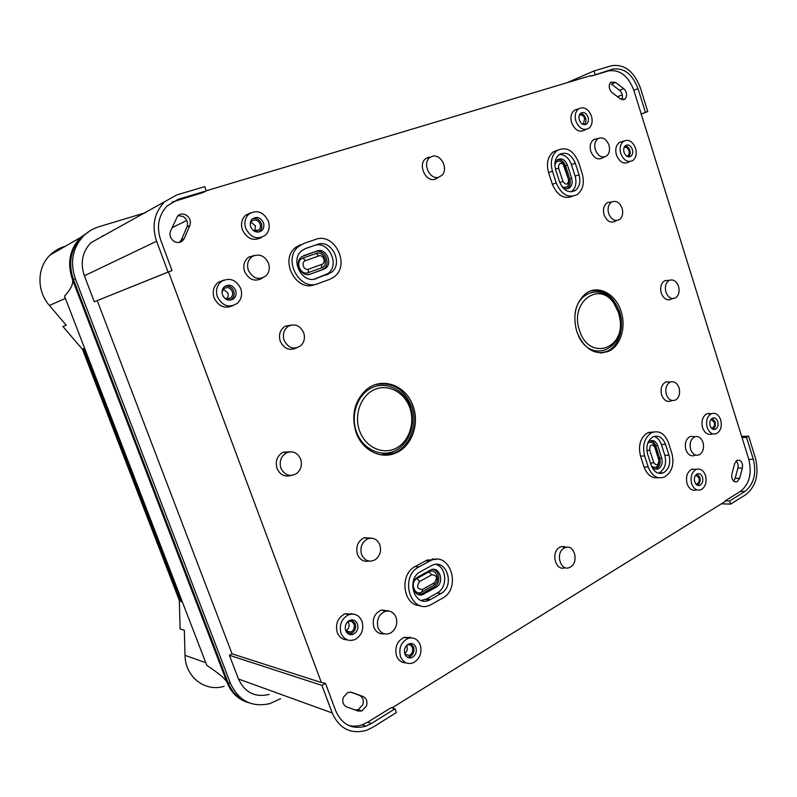 <?xml version="1.0" encoding="UTF-8"?>
<svg xmlns="http://www.w3.org/2000/svg" width="797" height="797" viewBox="0 0 797 797"><rect width="100%" height="100%" fill="white"/><g stroke="black" fill="none" stroke-linecap="round" stroke-linejoin="round"><path stroke-width="1.2" d="M249.062 702.834C238.801 700.015 231.489 693.28 227.125 682.63L72.397 279.388C66.988 263.299 69.638 249.371 80.348 237.626L90.519 230.482M179.315 600.41L180.112 628.972L184.316 630.268L185.024 655.353C185.113 676.862 205.078 692.284 224.126 686.307M72.397 279.388C73.722 283.304 71.092 288.893 64.527 296.145L206.812 665.375C218.816 673.306 225.591 679.054 227.125 682.63M65.344 246.273C59.446 247.907 54.326 250.856 50.002 255.11C36.871 267.653 36.552 290.945 49.434 305.49L66.261 325.216L62.903 326.471L82.529 349.445M182.463 602.183L180.879 601.346L83.446 348.618L82.489 349.325L179.375 600.549L180.869 601.337L83.436 348.628L84.462 347.871M434.315 559.474L432.512 558.876M660.404 473.508L660.912 472.84M651.229 432.651L649.416 432.143M554.762 151.42L553.885 151.51M385.609 455.177L388.009 454.688M601.984 352.902L602.831 352.633M601.287 352.852L600.729 352.932M384.174 454.997L382.331 455.017M563.907 546.324L564.794 547.29M427.859 559.793L428.906 560.54M387.651 610.442L388.089 611M348.169 631.393L347.223 631.921M355.153 709.958L358.192 709.728L362.854 704.687C363.98 700.204 362.834 697.096 359.417 695.353L350.491 692.085M343.228 697.455L347.811 692.434L351.736 692.374L363.053 696.528C366.481 698.272 367.636 701.4 366.5 705.913L361.828 710.984L358.122 711.024L346.735 706.929C343.238 705.176 342.062 702.018 343.228 697.455M184.266 238.462L182.672 240.744C180.261 242.776 177.522 243.065 174.463 241.601C170.468 238.931 169.163 235.404 170.548 231.01L177.691 215.848C180.112 213.755 182.882 213.466 185.97 214.991C189.915 217.681 191.2 221.177 189.845 225.511L184.266 238.462L181.407 239.767L186.956 226.886C188.311 222.582 187.026 219.095 183.111 216.435L177.93 215.628M623.702 88.626C626.193 90.898 627.06 93.677 626.312 96.965L624.818 99.167L620.375 98.868L612.166 92.691C609.635 90.41 608.759 87.6 609.526 84.283L610.98 82.131L615.533 82.43L623.702 88.626L619.558 90.3L611.409 84.143L615.533 82.43M734.675 463.575L737.185 460.218L739.945 460.427C742.176 462.111 742.973 464.661 742.336 468.068L739.616 478.389L737.036 481.806L734.326 481.607C732.074 479.933 731.267 477.373 731.915 473.926L734.675 463.575M420.248 605.6C403.003 605.929 398.958 574.278 415.247 566.508L426.674 560.281L436.278 559.285M314.945 284.529C296.315 292.678 278.97 259.822 295.617 247.459L300.738 244.579M658.302 477.702C651.866 478.529 647.124 474.972 644.066 467.022L640.519 456.063C637.998 445.334 640.38 437.583 647.662 432.801L653.64 431.944M572.385 196.351C563.808 199.419 557.143 195.395 552.371 184.276L548.575 172.57C546.174 163.614 547.698 156.76 553.148 152.008L557.83 150.055M586.004 129.483L584.998 129.911C579.509 132.81 575.045 130.439 571.638 122.778C570.154 117.189 571.1 112.995 574.478 110.185L577.686 109.079M696.717 489.826C692.454 491.221 689.246 489.199 687.084 483.769C685.55 476.805 687.144 471.954 691.876 469.194L696.419 469.343M261.396 237.506C253.406 241.431 247.07 238.891 242.388 229.865C240.545 223.837 241.68 218.926 245.815 215.12L250.617 212.909M406.022 662.865C401.588 662.805 398.41 660.434 396.507 655.782C394.515 647.144 397.115 640.977 404.308 637.281L411.73 637.869M629.939 161.562L628.873 161.97C623.712 164.541 619.568 162.219 616.45 155.007C614.995 149.338 615.981 145.154 619.408 142.424L622.616 141.468M712.398 433.857C708.115 435.421 704.847 433.389 702.605 427.76C701.101 421.105 702.546 416.433 706.949 413.733L711.153 413.683M232.535 305.819C224.545 309.007 218.408 306.367 214.114 297.889C212.171 291.563 213.486 286.392 218.049 282.397L223.788 280.086M347.293 639.861C342.59 639.742 339.233 637.271 337.241 632.469C335.168 623.921 337.759 617.695 345.001 613.77L353.141 614.088M604.265 157.029L603.01 157.627C598.029 160.516 593.954 158.434 590.806 151.39C589.411 145.931 590.428 141.956 593.865 139.475L597.102 138.738M262.572 277.984C255.12 282.198 249.132 280.066 244.609 271.578C242.796 265.421 244.181 260.599 248.764 257.112L254.353 255.488M296.414 347.95C289.45 351.078 284.071 348.847 280.265 341.255C278.432 334.74 280.026 329.749 285.057 326.272L291.254 325.056M616.778 220.55L615.852 220.918C610.98 223.598 607.055 221.586 604.086 214.861C602.671 209.183 603.797 205.098 607.473 202.597L611.07 202.02M437.961 177.661L435.451 179.086C425.558 183.041 417.02 163.485 426.405 158.224L429.045 157.178M672.678 298.606L671.781 298.875C667.328 301.087 663.821 299.154 661.251 293.067C659.856 287.179 661.082 283.025 664.937 280.634L668.573 280.355M413.135 406.321C419.82 424.353 411.481 446.908 395.471 453.124C380.717 459.67 362.057 450.146 356.05 432.382C351.059 415.287 354.396 401.13 366.082 389.912C381.624 376.114 406.43 385.24 413.135 406.321M621.072 311.408C626.502 327.388 620.385 346.635 608.091 351.477C594.383 355.452 583.952 348.837 576.789 331.622C572.535 315.522 575.394 302.95 585.367 293.884C597.421 284.071 615.732 293.386 621.072 311.408M392.054 707.866L725.32 501.383L725.15 500.855L740.383 491.43C749.359 484.237 752.169 473.557 748.811 459.381L633.814 90.27C628.166 75.685 619.707 69.239 608.45 70.933L590.976 76.173L590.796 75.605L206.254 190.782M269.127 694.446C255.04 697.724 244.818 692.573 238.462 678.994L229.387 655.254L232.047 653.809L321.37 682.541L168.536 271.897L172.032 270.532L160.675 239.957C156.351 226.677 158.473 215.359 167.051 205.995L178.468 199.21L206.284 190.872L203.315 192.436L171.883 202.169M321.37 682.541L325.485 683.328L321.938 685.4L229.387 655.254M348.428 725.38C352.951 726.585 357.534 726.396 362.177 724.822L367.676 722.192L391.247 707.606L395.013 708.832L396.388 712.588L372.777 727.312L366.351 730.391C350.76 734.495 339.373 728.687 332.2 712.956L321.938 685.4M290.945 475.49C284.649 477.184 280.006 474.843 277.017 468.457C275.085 461.164 277.137 455.745 283.184 452.178L290.746 451.779M565.173 567.653C555.599 571.838 550.319 552.142 559.733 547.27L561.367 546.563L566.687 547.26M671.741 400.612C667.398 402.595 664.031 400.732 661.64 395.023C660.205 388.697 661.64 384.313 665.943 381.883L670.118 381.982M368.951 561.088C363.661 562.034 359.816 559.783 357.425 554.323C355.552 546.543 357.863 540.994 364.368 537.696L371.512 538.154M384.124 633.784C379.342 634.302 375.915 632.101 373.823 627.189C371.96 618.91 374.54 613.172 381.564 609.974L388.757 611.06M695.363 455.167C691.238 456.92 688.07 455.107 685.878 449.717C684.454 443.202 685.968 438.758 690.421 436.377L694.586 436.696M590.338 291.084C603.538 288.793 613.282 295.667 619.538 311.707C624.928 327.567 618.851 346.675 606.637 351.487L600.241 352.922M375.487 384.612C392.164 381.624 404.248 388.926 411.73 406.51C418.365 424.402 410.086 446.798 394.176 452.965L380.747 454.798M300.648 459.132C302.322 464.701 301.117 469.393 297.052 473.189C290.218 477.283 284.828 475.61 280.893 468.168C279.05 461.234 281.002 456.073 286.741 452.676C293.007 450.604 297.64 452.756 300.648 459.132M665.923 292.12C664.598 286.512 665.764 282.576 669.41 280.295C673.415 279.099 676.444 281.122 678.516 286.362C679.761 291.294 678.895 295.059 675.916 297.65C671.692 299.752 668.364 297.909 665.923 292.12M564.107 548.147L565.661 547.469C574.617 544.301 579.05 562.383 570.453 566.976L570.234 567.095C560.998 572.804 554.622 553.158 564.107 548.147M439.027 177.054C429.633 180.809 421.533 162.199 430.43 157.198L432.074 156.421C440.721 153.124 448.9 169.094 441.817 175.33L439.027 177.054M666.352 394.485C664.987 388.478 666.352 384.313 670.426 381.992C674.272 381.006 677.141 382.949 679.044 387.83C680.339 393.11 679.303 397.105 675.936 399.805C671.811 401.688 668.613 399.915 666.352 394.485M608.659 213.556C607.314 208.156 608.38 204.271 611.867 201.89C616.3 200.366 619.717 202.498 622.108 208.296C623.354 213.008 622.596 216.684 619.817 219.324C615.194 221.875 611.468 219.942 608.659 213.556M361.569 554.483C359.786 547.071 361.987 541.791 368.154 538.652C373.504 537.298 377.399 539.37 379.84 544.889C381.524 550.976 380.03 555.888 375.367 559.624C369.34 562.662 364.747 560.949 361.569 554.483M284.121 340.329C282.367 334.122 283.891 329.37 288.673 326.063C295.239 323.433 300.23 325.644 303.657 332.698C305.201 337.709 304.315 341.983 301.007 345.509C294.103 350.102 288.474 348.379 284.121 340.329M378.027 627.707C376.264 619.827 378.705 614.367 385.379 611.319C390.321 610.323 393.887 612.355 396.079 617.416C397.793 623.921 396.059 629.062 390.899 632.838C385.19 635.428 380.896 633.715 378.027 627.707M248.335 270.273C246.612 264.415 247.917 259.822 252.27 256.504C259.254 253.376 264.664 255.628 268.499 263.269C270.004 267.971 269.286 272.036 266.377 275.463C259.194 280.654 253.187 278.92 248.335 270.273M690.64 449.418C689.285 443.222 690.72 438.998 694.944 436.726C698.551 435.909 701.23 437.792 702.984 442.375C704.289 447.844 703.173 451.919 699.636 454.609C695.721 456.263 692.723 454.539 690.64 449.418M595.329 149.806C594.004 144.616 594.97 140.84 598.228 138.479C602.821 136.775 606.387 138.977 608.938 145.084C610.153 149.607 609.486 153.163 606.916 155.754C602.183 158.483 598.318 156.501 595.329 149.806M341.026 633.197C338.984 624.778 341.534 618.641 348.658 614.766C354.795 612.993 359.258 615.194 362.057 621.381C364.06 629.212 361.818 635.209 355.332 639.383C348.897 641.834 344.135 639.772 341.026 633.197M217.382 296.833C215.469 290.586 216.754 285.495 221.247 281.56C229.486 277.177 235.982 279.508 240.724 288.534C242.537 294.292 241.491 299.154 237.596 303.129C229.337 308.369 222.602 306.267 217.382 296.833M707.168 427.481C705.694 420.936 707.108 416.333 711.432 413.683C715.547 412.477 718.635 414.55 720.697 419.889C722.142 426.136 720.847 430.669 716.782 433.488C712.578 435.032 709.37 433.03 707.168 427.481M620.783 153.542C619.359 147.963 620.325 143.839 623.692 141.159C628.733 139.027 632.688 141.408 635.568 148.292C636.952 153.592 636.096 157.627 632.987 160.406C627.926 162.937 623.852 160.645 620.783 153.542M400.483 656.608C398.53 648.1 401.08 642.023 408.144 638.377C413.713 636.952 417.758 639.114 420.258 644.863C422.201 652.813 419.919 658.77 413.414 662.735C407.566 664.758 403.262 662.715 400.483 656.608M245.755 228.46C243.932 222.512 245.048 217.671 249.112 213.925C257.152 209.531 263.558 211.922 268.35 221.108C270.073 226.607 269.167 231.24 265.64 235.015C257.62 240.216 250.985 238.024 245.755 228.46M691.657 483.729C690.132 476.875 691.706 472.093 696.349 469.373C700.453 468.257 703.502 470.3 705.514 475.5C707.009 482.026 705.574 486.748 701.211 489.657C696.996 491.111 693.808 489.139 691.657 483.729M575.882 121.134C574.428 115.635 575.364 111.5 578.672 108.741C584.062 106.33 588.316 108.771 591.464 116.073C592.868 121.293 592.051 125.328 589.023 128.168C583.623 131.027 579.24 128.676 575.882 121.134M733.619 481.089L735.153 478.369L737.873 468.088C738.48 465.169 737.892 462.788 736.129 460.945M621.72 99.595L622.158 98.599C622.905 95.331 622.039 92.562 619.558 90.3M179.385 242.408L181.407 239.767M418.883 566.966C399.018 576.689 410.634 614.736 430.4 605.013L442.504 598.188C462.021 588.056 449.966 550.558 430.34 560.709L418.883 566.966L415.247 566.508M430.45 599.533L429.244 600.141C414.42 607.473 405.653 578.981 420.537 571.628L431.815 565.432C446.529 557.87 455.525 586.024 440.871 593.576L430.45 599.533L426.774 598.926L437.164 592.998C447.854 587.588 446.878 567.135 435.829 564.406M421.214 600.46L426.774 598.926M418.007 576.938L430.051 570.263C439.137 564.764 445.384 582.487 436.069 587.269L422.5 594.721C413.812 597.74 409.399 581.72 417.678 577.138L418.007 576.938M424.104 594.054L422.38 593.546L434.335 586.781L436.069 587.269M422.38 593.546L417.777 594.333M432.323 569.466C439.735 569.745 441.319 583.294 434.335 586.781M417.02 578.502C409.479 582.298 414.56 596.515 421.822 592.002L433.787 585.247C441.149 581.481 436.208 567.484 429.035 571.838L417.02 578.502L419.65 581.541C416.243 586.612 417.19 589.262 422.47 589.471L434.455 582.717C437.802 577.695 436.866 575.075 431.665 574.836L419.65 581.541M303.926 243.424L298.795 246.313C282.088 258.726 299.503 291.752 318.192 283.573L329.699 279.348L333.993 276.967C350.849 265.291 334.65 231.847 315.582 239.429L303.926 243.424M316.419 278.571C302.342 284.659 289.381 259.842 301.933 250.587L305.719 248.465L317.355 244.44C331.602 238.701 343.846 263.737 331.223 272.554L315.114 278.97M303.697 255.668L317.007 251.015C326.232 247.289 333.554 264.086 324.777 268.748L310.262 274.128C302.083 277.635 294.063 263.887 300.688 257.62L301.834 256.634M314.347 279.129L327.936 273.55C340.518 264.783 328.314 239.867 314.118 245.586L304.992 248.744M310.262 274.128L323.502 269.356M308.728 274.317L307.851 274.576M317.007 251.015L302.362 256.425M315.652 251.782C324.588 248.156 331.691 264.445 323.183 268.968L321.948 269.555M302.95 258.098C294.621 260.619 300.1 275.961 308.14 272.654L321.36 267.902C329.49 265.371 324.17 250.278 316.24 253.436L302.95 258.098L305.46 260.629C300.579 262.113 303.787 271.11 308.509 269.187L321.759 264.445C326.551 262.96 323.403 254.074 318.75 255.947L305.46 260.629M668.454 442.714C664.748 433.468 659.199 430.101 651.797 432.632C644.504 437.433 642.123 445.214 644.643 455.994L648.21 466.992C651.856 476.018 657.266 479.376 664.449 477.064C671.961 472.322 674.451 464.492 671.931 453.563L668.454 442.714M647.662 454.31C645.769 446.22 647.562 440.382 653.042 436.786C658.581 434.903 662.735 437.423 665.515 444.357L669.002 455.226C670.895 463.406 669.032 469.284 663.413 472.84C658.013 474.594 653.948 472.073 651.209 465.289L647.662 454.31M658.302 473.199L659.249 472.85C664.857 469.303 666.72 463.455 664.837 455.296L661.361 444.477C659.846 440.133 657.376 437.453 653.929 436.427M647.991 442.594L649.575 441.159C653.122 439.575 655.831 441.04 657.704 445.543L661.719 458.016C662.895 463.386 661.59 467.052 657.804 469.015C655.074 469.692 652.892 468.477 651.229 465.358M650.402 440.751C652.843 441.03 654.606 442.674 655.692 445.682L659.697 458.136C660.843 463.336 659.577 466.893 655.891 468.795L654.955 468.995M647.792 443.122C650.312 441.478 652.484 442.176 654.287 445.194L654.526 446.569C651.328 443.77 649.714 444.915 649.685 450.006L653.729 462.529C656.3 465.966 658.063 465.378 659.019 460.776L654.775 447.177M659.019 460.776L654.706 446.23M659.089 460.576C658.541 466.673 656.12 468.616 651.816 466.414M556.246 183.011C561.467 194.817 568.5 198.642 577.337 194.508C583.015 189.766 584.649 182.822 582.228 173.676L578.522 162.09C573.242 150.035 566.079 146.21 557.013 150.593C551.554 155.365 550.03 162.249 552.441 171.245L556.246 183.011L552.371 184.276M579.03 174.822C580.844 181.676 579.628 186.887 575.374 190.443C568.739 193.561 563.459 190.692 559.544 181.826L555.748 170.09C553.935 163.335 555.091 158.165 559.205 154.588C565.98 151.32 571.349 154.19 575.304 163.216L579.03 174.822L575.115 176.117L571.399 164.561C568.869 157.916 564.864 154.548 559.384 154.469M554.871 165.029L557.093 160.048C561.317 157.537 564.764 159.181 567.404 164.999L571.688 178.309C572.844 182.832 571.947 186.119 568.998 188.172C566.368 189.397 563.868 188.66 561.496 185.97M571.16 191.868L571.459 191.669C575.703 188.122 576.918 182.941 575.115 176.117M571.688 178.309L569.775 178.946L565.491 165.656L567.404 164.999M569.775 178.946C570.891 183.32 570.024 186.518 567.155 188.51L566.587 188.779M557.402 159.789C561.008 159.241 563.708 161.193 565.491 165.656M568.6 179.833L563.19 164.351C559.853 162.389 558.338 163.634 558.627 168.077L562.941 181.457C566.139 185.522 568.022 184.984 568.6 179.833L564.406 166.035L562.702 163.016C559.574 160.267 557.013 160.566 555.021 163.913M568.879 179.973C569.287 186.04 567.115 188.351 562.353 186.896M579.329 120.018C578.552 117.139 578.971 114.898 580.614 113.284C583.673 111.58 586.164 112.875 588.066 117.169C588.893 120.317 588.335 122.648 586.413 124.173C583.434 125.438 581.073 124.053 579.329 120.018M580.306 113.572C582.707 113.642 584.46 115.166 585.586 118.135C586.343 120.985 585.895 123.176 584.231 124.721M579.299 115.266C581.571 114.32 583.364 115.366 584.669 118.424L583.484 123.694L582.428 124.123M694.715 481.906C693.878 478.3 694.655 475.67 697.036 474.006C699.447 473.109 701.26 474.205 702.496 477.293C703.343 481.189 702.436 483.889 699.756 485.373C697.505 485.921 695.821 484.765 694.715 481.906M697.026 474.006L699.836 477.353C700.663 481.119 699.776 483.729 697.186 485.164L699.756 485.373M695.751 475.072L699.029 477.831C699.666 480.73 698.999 482.763 697.026 483.928L695.881 484.078M250.756 226.826C249.81 223.847 250.258 221.307 252.091 219.195C256.644 216.057 260.43 217.222 263.438 222.712C264.474 226.149 263.777 228.908 261.346 230.991C256.913 233.262 253.376 231.877 250.756 226.826M252.569 218.747C256.524 217.79 259.473 219.394 261.416 223.549C262.412 226.876 261.745 229.546 259.394 231.558L258.437 232.126M250.268 223.559L251.623 221.177C255.06 218.966 257.889 219.902 260.101 223.977C260.868 226.497 260.39 228.55 258.656 230.144L253.307 230.472M254.811 231.04L255.488 225.9L250.886 222.094M404.866 654.008C403.78 649.665 404.986 646.357 408.482 644.076C411.86 642.781 414.35 643.896 415.954 647.423C417.05 652.315 415.546 655.742 411.431 657.704C408.413 658.372 406.221 657.136 404.866 654.008M410.365 643.518L413.603 647.005C414.659 651.737 413.195 655.054 409.21 656.957L407.257 657.136M407.118 645.002C409.548 644.275 411.332 645.172 412.447 647.692C413.274 651.298 412.188 653.879 409.18 655.433L404.986 654.317M404.707 653.52C407.008 651.807 407.775 649.495 407.008 646.576L406.52 645.59M624.051 152.376C623.284 149.457 623.732 147.206 625.416 145.632C628.295 144.118 630.606 145.383 632.35 149.428C633.157 152.616 632.579 154.947 630.626 156.421C627.837 157.527 625.645 156.182 624.051 152.376M625.097 145.921C627.249 146.12 628.823 147.575 629.809 150.284C630.557 153.154 630.098 155.335 628.434 156.85M624.121 147.435C626.203 146.758 627.817 147.814 628.943 150.593C629.55 152.954 629.142 154.708 627.707 155.853L626.801 156.222M710.157 425.807C709.35 422.35 710.047 419.82 712.259 418.206C714.66 417.269 716.493 418.375 717.748 421.543C718.575 425.269 717.748 427.859 715.258 429.314C712.996 429.912 711.293 428.746 710.157 425.807M712.129 418.276L715.088 421.733C715.885 425.249 715.118 427.74 712.797 429.204M710.974 419.371L714.301 422.171C714.929 424.95 714.321 426.903 712.478 428.039L711.512 428.228M222.552 294.99C221.556 291.881 222.074 289.221 224.087 286.99C228.789 283.802 232.644 284.928 235.653 290.337C236.739 293.963 235.942 296.873 233.242 299.054C228.709 301.296 225.143 299.941 222.552 294.99M225.023 286.213C228.948 285.426 231.827 287.02 233.67 290.985C234.726 294.492 233.949 297.301 231.349 299.413L229.775 300.21M222.044 292.071L223.698 288.783C227.245 286.551 230.114 287.448 232.316 291.473C233.123 294.123 232.575 296.285 230.652 297.958C228.331 299.463 226.049 299.234 223.808 297.261M226.547 298.815C228.141 297.221 228.57 295.259 227.832 292.927L223.28 289.221M345.679 630.586C344.563 626.322 345.739 623.005 349.196 620.604C352.912 619.04 355.671 620.156 357.474 623.951C358.62 628.813 357.106 632.29 352.932 634.372C349.614 635.209 347.193 633.944 345.679 630.586M351.537 619.877L355.223 623.603C356.329 628.295 354.864 631.652 350.819 633.675L348.349 633.914M347.622 621.799L347.9 621.65C350.65 620.604 352.682 621.481 353.998 624.29C354.864 627.857 353.778 630.467 350.74 632.121C348.678 632.788 346.984 632.25 345.639 630.477M345.788 630.686C348.628 629.102 349.634 626.651 348.817 623.314L347.841 621.68M410.425 407.098C416.353 423.735 409.299 444.059 394.973 450.793C380.747 457.777 362.476 449.01 356.428 431.735C350.152 414.56 357.943 393.628 372.597 387.442C387.173 380.996 404.707 390.371 410.425 407.098M409.827 407.825C404.497 392.234 388.149 383.516 374.59 389.534C360.961 395.312 353.738 414.789 359.557 430.778C365.185 446.848 382.171 455.037 395.432 448.552C408.771 442.295 415.357 423.346 409.827 407.825M574.966 314.416C577.187 291.184 601.855 284.16 613.72 302.442L618.522 312.165L619.986 318.501C625.804 349.086 591.015 364.538 578.383 335.716M618.502 312.583L614.019 303.518C599.165 280.185 569.357 302.412 579.509 330.386C588.714 361.41 625.715 349.475 619.867 318.491L618.502 312.583M725.15 500.855L729.644 500.974L744.886 491.5C753.872 484.287 756.682 473.557 753.314 459.321L746.5 437.394L742.007 437.543M746.5 437.394L748.612 436.158L742.067 436.387M729.644 500.974L730.63 504.102L745.862 494.608C756.044 486.389 759.232 474.205 755.417 458.056L748.612 436.158M730.63 504.102L721.345 503.834M168.536 271.897L94.305 301.764L84.372 275.782C80.108 263.02 82.26 252.021 90.828 242.786L176.884 194.896L204.739 186.628L206.284 190.872M172.032 270.532L94.305 301.764M163.754 202.717C154.08 213.357 151.699 226.199 156.601 241.252L167.998 271.877M102.434 235.892L104.556 235.235M641.187 113.941L645.411 112.377L638.008 88.597C632.35 73.942 623.872 67.466 612.594 69.16L590.976 76.173M595.1 74.4L594.004 70.943L566.896 82.758M645.411 112.377L647.752 111.59L640.38 87.849C633.964 71.212 624.35 63.84 611.528 65.733L594.004 70.943M647.752 111.59L641.595 113.871M395.013 708.832L371.372 723.517L365.853 726.167C352.085 729.833 342.043 724.722 335.716 710.844L325.485 683.328M232.047 653.809L97.274 300.758M280.534 698.67L270.024 703.572C251.892 707.656 238.711 700.942 230.482 683.418L75.346 278.701C69.817 262.233 72.527 247.997 83.466 236.002C87.859 231.638 93.03 228.55 98.977 226.737L145.612 212.679M247.757 702.277C238.572 698.919 231.987 692.324 228.012 682.491L73.473 279.598C67.964 263.209 70.664 249.043 81.563 237.088L90.091 230.741M205.785 662.706L185.024 655.353M65.394 298.397L49.434 305.49M708.991 413.294L709.499 413.703M409.648 637.032L410.525 637.879M622.288 94.853L617.545 96.736M186.807 220.47L171.963 227.743M359.417 695.353L363.053 696.528M737.873 468.088L742.336 468.068M735.153 478.369L739.616 478.389M186.956 226.886L189.845 225.511M425.747 560.759L429.414 561.178M429.035 571.838L431.665 574.836M434.455 582.717L433.787 585.247M421.822 592.002L422.47 589.471M440.871 593.576L437.164 592.998M316.24 253.436L318.75 255.947M321.759 264.445L321.36 267.902M308.14 272.654L308.509 269.187M314.118 245.586L317.355 244.44M327.946 274.377L324.668 275.363M640.519 456.063L644.643 455.994M648.21 466.992L644.066 467.022M665.515 444.357L661.361 444.477M657.704 445.543L655.692 445.682M661.719 458.016L659.697 458.136M658.711 458.693L658.8 459.67M653.729 462.529L650.601 463.416M646.915 450.793L649.685 450.006M664.837 455.296L669.002 455.226M548.575 172.57L552.441 171.245M559.793 182.543L562.941 181.457M555.479 169.163L558.627 168.077M575.304 163.216L571.399 164.561M744.886 491.5L740.383 491.43M753.314 459.321L748.811 459.381M156.601 241.252L84.372 275.782M178.468 199.21L175.609 200.744M638.008 88.597L633.814 90.27M612.594 69.16L608.45 70.933M332.2 712.956L238.462 678.994M371.372 723.517L367.676 722.192M351.626 613.481L352.274 614.059M230.482 683.418L228.012 682.491M75.346 278.701L73.473 279.598M80.348 237.626L50.002 255.11M358.192 709.728L361.828 710.984M606.637 351.487L608.091 351.477M394.176 452.965L395.471 453.124M669.41 280.295L664.937 280.634M565.661 547.469L561.367 546.563M430.43 157.198L426.405 158.224M670.426 381.992L665.943 381.883M611.867 201.89L607.473 202.597M368.154 538.652L364.368 537.696M288.673 326.063L285.057 326.272M385.379 611.319L381.564 609.974M252.27 256.504L248.764 257.112M694.944 436.726L690.421 436.377M598.228 138.479L593.865 139.475M348.658 614.766L345.001 613.77M221.247 281.56L218.049 282.397M711.432 413.683L706.949 413.733M623.692 141.159L619.408 142.424M408.144 638.377L404.308 637.281M249.112 213.925L245.815 215.12M696.349 469.373L691.876 469.194M578.672 108.741L574.478 110.185M734.685 481.786L737.036 481.806M623.264 99.774L624.818 99.167M179.813 242.049L182.672 240.744M430.34 560.709L426.674 560.281M429.244 600.141L425.578 599.523M420.826 594.193L422.5 594.721M298.795 246.313L295.617 247.459M323.183 268.968L324.777 268.748M331.223 272.554L327.936 273.55M651.797 432.632L647.662 432.801M655.891 468.795L657.804 469.015M654.526 446.569L654.287 445.194M663.413 472.84L659.249 472.85M557.013 150.593L553.148 152.008M567.155 188.51L568.998 188.172M563.19 164.351L562.702 163.016M575.374 190.443L571.459 191.669M584.56 124.73L586.413 124.173M582.348 124.083L583.484 123.694M695.711 483.869L697.026 483.928M259.394 231.558L261.346 230.991M255.797 231.14L258.656 230.144M409.21 656.957L411.431 657.704M404.936 654.198L409.18 655.433M628.783 156.889L630.626 156.421M626.701 156.152L627.707 155.853M712.907 429.254L715.258 429.314M711.352 428.049L712.478 428.039M231.349 299.413L233.242 299.054M226.926 298.895L230.652 297.958M350.819 633.675L352.932 634.372M345.828 630.736L350.74 632.121M286.741 452.676L283.184 452.178M614.019 303.518L613.72 302.442M365.853 726.167L362.177 724.822M83.466 236.002L81.563 237.088"/></g></svg>
